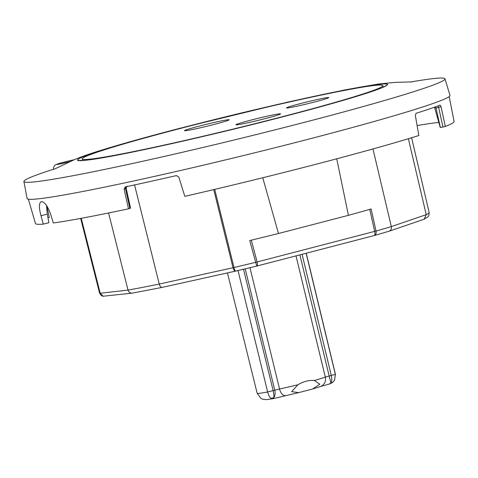 <?xml version="1.0" encoding="UTF-8"?>
<svg xmlns="http://www.w3.org/2000/svg" width="478" height="478" viewBox="0 0 478 478"><rect width="100%" height="100%" fill="white"/><g stroke="black" fill="none" stroke-linecap="round" stroke-linejoin="round"><path stroke-width="0.72" d="M53.566 169.212A216.719 9.452 -13.7 0 0 23.9 181.491A216.719 9.452 -13.7 0 0 305.818 121.974A216.719 9.452 -13.7 0 0 445.006 78.834A216.719 9.452 -13.7 0 0 410.232 82.061M23.9 181.491L27.115 198.507A217.627 9.494 -13.7 0 0 310.21 138.739A217.627 9.494 -13.7 0 0 449.983 95.421L445.006 78.834M125.14 186.958L125.272 186.922A216.42 9.441 -13.7 0 0 176.406 175.593L178.79 177.039L184.813 196.344A215.453 9.399 -13.7 0 0 315.713 164.33A215.453 9.399 -13.7 0 0 418.853 135.513L415.352 115.551L416.051 113.304A216.42 9.441 -13.7 0 0 440.107 105.088L441.075 106.761L445.335 126.467A215.453 9.399 -13.7 0 0 454.1 121.484L449.177 96.604M28.375 199.183L35.456 223.537A215.453 9.399 -13.7 0 0 43.319 224.128L40.983 215.745C38.778 207.386 38.927 202.678 41.437 201.608A216.456 9.441 -13.7 0 0 41.496 201.596C44.747 202.003 47.842 206.347 50.776 214.616L53.309 222.981A215.453 9.399 -13.7 0 0 128.51 208.82L124.107 189.151L125.272 186.922M437.997 105.895A2.055 0.609 77.1 0 1 438.619 107.329L442.969 127.011L445.335 126.467M442.969 127.011L440.25 127.542L434.508 107.168M438.846 122.452A209.418 9.136 -13.7 0 0 417.109 125.565M125.989 188.541L125.529 188.708L129.885 208.39L130.315 208.121M129.885 208.39L128.51 208.82M124.107 189.151L125.529 188.708A2.055 1.697 72.6 0 1 126.156 186.731M40.983 215.745L47.286 214.102L48.852 222.694L43.319 224.128M46.874 206.03L49.3 217.436A209.418 9.136 -13.7 0 0 47.991 217.974M47.286 214.102L46.515 205.504M441.075 106.761L436.026 107.956L435.368 106.863M251.309 240.141L257.11 261.944A4.105 1.35 75.4 0 1 256.794 266.073A4.105 1.35 75.4 0 1 256.734 266.085L249.731 240.536A169.839 7.409 -13.7 0 0 278.477 233.503L262.763 177.75M372.983 148.945L391.309 226.596C391.673 229.052 390.867 230.611 388.877 231.268M389.212 231.179L374.423 235.499A4.105 2.748 -106 0 0 376.013 231.059A169.642 7.397 -13.7 0 0 391.309 226.596L426.227 214.67L424.177 219.205L389.212 231.179M81.254 218.309L100.213 293.271L103.14 296.229L132.281 293.134L162.233 287.368L235.517 271.128M108.578 212.973L128.014 290.074C128.839 292.422 130.351 293.42 132.561 293.074M134.569 184.92L159.24 284.063C159.969 286.43 161.008 287.523 162.359 287.332M103.14 296.229C101.868 296.223 100.649 295.087 99.49 292.817A169.642 7.397 -13.7 0 0 100.213 293.271L128.014 290.074A169.642 7.397 -13.7 0 0 159.24 284.063L233.025 267.716A4.105 1.787 77.5 0 0 235.6 271.116A4.105 1.787 77.5 0 0 235.636 271.104M336.745 158.804L348.408 215.327A169.839 7.409 -13.7 0 0 371.131 208.982L376.013 231.059L374.65 231.394A4.105 1.35 75.4 0 1 374.328 235.523A4.105 1.35 75.4 0 1 374.268 235.535L331.009 246.779M408.385 138.722L426.227 214.67A169.642 7.397 -13.7 0 0 429.13 212.459L411.606 137.748M297.919 384.748C303.53 381.468 308.997 380.046 314.327 380.482L319.818 384.216L312.6 389.002L299.748 392.354L298.666 392.623L291.628 391.649L297.919 384.748A31.231 1.362 -13.7 0 1 279.54 388.984L249.976 267.71M278.477 233.503L348.408 215.327M302.084 254.302L331.296 375.505C332.019 378.785 331.899 381.241 330.943 382.872L332.79 382.34L334.606 380.135L335.329 374.352L306.135 253.25M299.891 254.87L329.169 376.025L335.329 374.352A40.266 1.757 -13.7 0 0 335.389 374.214L334.6 380.135L332.79 382.34M285.88 395.557A8.21 4.595 -102 0 1 285.647 395.623A8.21 4.595 -102 0 1 279.54 388.984L274.76 390.162A8.21 5.24 74.2 0 1 273.685 397.756L273.087 398.658L271.092 398.377L273.685 397.756C274.049 396.28 273.87 393.902 273.135 390.622L274.76 390.162L245.208 268.845M271.092 398.377C269.628 397.343 268.475 395.198 267.638 391.948L273.135 390.622L243.517 269.245M272.866 398.718L266.073 399.644L262.673 399.202L261.036 398.467L257.152 393.286A40.266 1.757 -13.7 0 0 267.638 391.948L238.032 270.542M314.327 380.482A31.231 1.362 -13.7 0 0 325.303 377.094L329.169 376.025L330.943 382.872L329.3 384.049M329.503 384.007L332.682 382.436M298.666 392.623L272.747 398.742M212.274 120.319A154.699 6.746 166.3 0 1 382.824 85.622A154.699 6.746 166.3 0 1 234.13 128.827A154.699 6.746 166.3 0 1 82.234 158.893A154.699 6.746 166.3 0 1 156.635 134.742A154.699 6.746 166.3 0 1 212.274 120.319M265.792 118.448A22.992 1.004 166.3 0 1 235.881 124.764A22.992 1.004 166.3 0 1 250.645 120.187A22.992 1.004 166.3 0 1 280.562 113.872A22.992 1.004 166.3 0 1 265.792 118.448M214.413 124.358A22.992 1.004 166.3 0 1 184.502 130.673A22.992 1.004 166.3 0 1 199.272 126.096A22.992 1.004 166.3 0 1 229.183 119.781A22.992 1.004 166.3 0 1 214.413 124.358M293.576 106.905A21.761 0.95 166.3 0 1 286.459 107.914A21.761 0.95 166.3 0 1 298.84 104.001A21.761 0.95 166.3 0 1 321.622 98.617A21.761 0.95 166.3 0 1 328.745 97.602A21.761 0.95 166.3 0 1 316.394 101.509A21.761 0.95 166.3 0 1 293.576 106.905M162.257 287.362L235.6 271.116A4.105 4.105 0 0 0 235.648 271.104L256.722 266.091A165.537 7.218 -13.7 0 1 235.684 271.092A4.105 0.795 -103.2 0 1 235.648 271.104A4.105 0.795 -103.2 0 1 233.987 267.501L233.987 267.501A169.642 7.397 -13.7 0 0 255.557 262.368L374.65 231.394L369.769 209.352M180.075 128.307C101.527 148.616 56.858 163.87 86.894 160.13C112.922 157.423 207.894 136.385 284.99 116.238C363.531 95.929 408.206 80.674 378.164 84.421C352.143 87.121 257.17 108.159 180.075 128.307A159.276 6.949 166.3 0 1 378.128 84.427A159.276 6.949 166.3 0 1 284.978 116.244A159.276 6.949 166.3 0 1 86.936 160.118A159.276 6.949 166.3 0 1 180.087 128.307M82.031 160.5A156.814 6.841 166.3 0 1 82.485 160.244M383.219 86.93A156.814 6.841 166.3 0 1 383.738 86.954M256.853 266.055L330.89 246.809M434.89 108.082L436.026 107.956L440.358 127.53M374.358 235.517A4.105 2.748 -106 0 0 374.423 235.499A4.105 4.105 0 0 1 374.328 235.523L256.794 266.073A4.105 4.105 0 0 1 256.722 266.091M214.712 189.378L233.987 267.501L233.025 267.716L213.75 189.605M296.019 255.879L325.303 377.094A8.21 7.821 -111.6 0 1 320.678 386.457L312.6 389.002M74.15 159.742A11.496 0.502 -13.7 0 0 59.433 163.404A11.496 0.502 -13.7 0 0 58.023 164.336A11.496 0.502 -13.7 0 0 69.651 161.767M412.395 81.881L394.948 82.395L378.092 84.056L344.554 89.972L288.3 101.969L179.25 128.457C147.427 136.738 121.49 143.98 101.45 150.182C90.772 153.456 81.887 156.551 74.789 159.473L54.235 169.194M385.842 85.777L382.83 87.372C371.902 92.29 333.483 103.66 284.936 116.25C224.457 132.018 151.173 148.885 111.667 156.139C97.751 158.708 88.137 160.148 82.837 160.465L79.623 160.423M127.238 186.283C126.837 186.02 126.497 186.761 126.216 188.499L130.554 208.133M424.177 219.205C428.724 216.056 428.885 217.43 429.13 212.459M99.49 292.817L80.668 218.422M335.389 374.214L306.255 253.221M257.152 393.286L227.45 272.92M320.678 386.457L329.515 384.001M82.234 158.893L82.533 160.483M382.824 85.622L383.284 87.163M74.18 159.73L59.242 163.452L55.334 164.958C55.711 164.719 53.267 165.705 53.602 169.391"/></g></svg>

